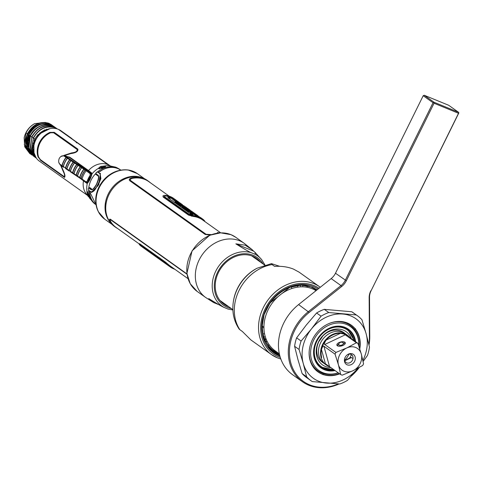 <?xml version="1.0" encoding="UTF-8"?>
<svg xmlns="http://www.w3.org/2000/svg" width="483" height="483" viewBox="0 0 483 483"><rect width="100%" height="100%" fill="white"/><g stroke="black" fill="none" stroke-linecap="round" stroke-linejoin="round"><path stroke-width="0.72" d="M338.329 383.919A44.901 37.269 -54.5 0 1 292.215 367.098A44.901 37.269 -54.5 0 1 309.18 312.435L341.747 286.455A14.134 11.731 125.5 0 0 346.323 280.756L434.054 103.247L458.536 113.282L458.85 112.913L458.524 112.279L448.695 105.282L424.213 95.248L423.211 95.719L335.48 273.227A13.307 11.043 125.5 0 1 331.169 278.594L340.998 285.592L308.438 311.577A45.728 37.952 125.5 0 0 302.497 381.769A45.728 37.952 125.5 0 0 308.879 385.283A45.728 37.952 125.5 0 0 339.06 383.955M369.03 345.116A45.728 37.952 125.5 0 0 369.755 336.711L369.519 297.28A13.307 11.043 125.5 0 1 371.071 290.784L458.536 113.282M370.805 290.79A14.134 11.731 125.5 0 0 369.157 297.691L369.398 337.116A44.901 37.269 -54.5 0 1 368.855 344.355M358.766 367.75A44.901 37.269 -54.5 0 1 352.584 374.585M323.773 374.754A31.673 26.287 125.5 0 0 324.099 374.76L324.135 374.699M354.878 329.503L355.482 328.712M322.958 373.848L323.139 374.723M351.316 376.052A45.728 37.952 125.5 0 0 359.249 367.478M371.071 290.784L458.85 112.913M341.747 286.455L340.998 285.592A13.307 11.043 125.5 0 0 345.309 280.231L433.04 102.722L433.728 102.619L434.054 103.247M433.728 102.619L434.042 102.245L458.524 112.279M433.04 102.722L423.211 95.719M434.042 102.245L424.213 95.248M302.497 381.769L292.668 374.772A45.728 37.952 -54.5 0 1 298.603 304.574L331.169 278.594M357.843 368.257A36.599 30.375 -54.5 0 1 326.442 383.073A36.599 30.375 -54.5 0 1 303.246 363.409A36.599 30.375 -54.5 0 1 311.487 328.893A36.599 30.375 -54.5 0 1 326.049 317.271A36.599 30.375 -54.5 0 1 342.924 314.035A36.599 30.375 -54.5 0 1 366.12 333.699A36.599 30.375 -54.5 0 1 362.872 360.469M359.781 348.949A28.69 23.812 125.5 0 0 359.328 336.905A28.69 23.812 125.5 0 0 327.915 324.033A28.69 23.812 125.5 0 0 310.038 360.203A28.69 23.812 125.5 0 0 339.688 373.842M306.602 376.758A39.926 33.134 125.5 0 0 311.118 380.785L306.645 377.603A39.926 33.134 -54.5 0 1 302.129 373.57L306.602 376.758L303.246 363.409L299.074 349.481A39.926 33.134 -54.5 0 1 301.096 341.034L311.487 328.893L321.068 316.178A39.926 33.134 125.5 0 1 324.86 314.143A39.926 33.134 125.5 0 1 328.766 312.537L356.273 314.958A39.926 33.134 -54.5 0 1 357.438 315.743A39.926 33.134 -54.5 0 1 361.948 319.77L366.12 333.699L369.477 347.048A39.926 33.134 125.5 0 1 367.46 355.5L363.089 361.501M301.096 341.034L296.616 337.846L306.204 325.131L316.594 312.99A39.926 33.134 -54.5 0 1 320.38 310.955A39.926 33.134 -54.5 0 1 324.292 309.349L351.793 311.77L356.273 314.958M316.594 312.99L321.068 316.178M328.766 312.537L324.292 309.349M351.793 311.77A39.926 33.134 -54.5 0 1 352.964 312.555L357.438 315.743M302.129 373.57L297.963 359.648L294.6 346.299A39.926 33.134 -54.5 0 1 296.616 337.846M294.6 346.299L299.074 349.481M311.118 380.785A39.926 33.134 125.5 0 0 312.284 381.576L339.79 383.991A39.926 33.134 125.5 0 0 347.488 380.356L357.879 368.215M351.141 325.047A28.69 23.812 -54.5 0 1 358.954 336.639A28.69 23.812 -54.5 0 1 359.509 348.098M339.314 373.576A28.69 23.812 -54.5 0 1 317.85 371.789M338.8 344.222L338.8 344.222A2.487 1.153 -15.4 0 0 339.567 345.321A2.487 1.153 -15.4 0 0 342.242 344.88A2.487 1.153 -15.4 0 0 343.165 343.015L343.165 343.015M337.4 345.798A4.154 1.92 164.6 0 1 338.124 344.723L338.818 344.095M343.081 342.924L343.999 343.105A4.154 1.92 164.6 0 1 345.17 343.648M340.195 342.362A2.487 2.487 0 0 1 343.371 343.298A2.409 1.111 164.6 0 1 342.205 344.856A2.409 1.111 164.6 0 1 338.77 344.566A2.487 2.487 0 0 1 340.195 342.362A2.487 0.779 64.7 0 1 340.666 342.483M352.632 370.896L342.193 375.17A17.865 14.828 -54.5 0 1 340.69 374.554L325.403 363.747L321.467 349.505A17.865 14.828 -54.5 0 1 326.122 340.086A17.865 14.828 -54.5 0 1 340.443 333.324C343.425 333.844 345.025 334.339 345.254 334.81L356.406 342.749A17.865 14.828 -54.5 0 1 357.909 343.371L361.381 354.317L363.542 363.759A17.865 14.828 -54.5 0 1 362.685 365.492L352.632 370.896A13.307 11.043 -54.5 0 1 338.529 365.118L335.057 354.166L323.906 346.226C323.338 345.46 322.523 346.553 321.467 349.505A17.865 14.828 125.5 0 0 321.666 357.462L321.141 357.498A18.263 15.16 125.5 0 0 326.236 364.961L324.141 363.47A18.263 15.16 -54.5 0 1 319.046 356.007A18.263 15.16 -54.5 0 1 326.025 335.83A18.263 15.16 -54.5 0 1 345.333 333.717L347.422 335.202A18.263 15.16 -54.5 0 1 350.151 337.84M321.141 357.498A18.263 15.16 -54.5 0 1 328.12 337.321A18.263 15.16 -54.5 0 1 347.422 335.202M335.057 354.166A17.865 14.828 -54.5 0 1 335.468 353.29A17.865 14.828 -54.5 0 1 335.914 352.433L324.763 344.494C323.9 344.325 324.353 342.852 326.122 340.086L340.443 333.324A17.865 14.828 -54.5 0 1 347.374 335.661A17.865 14.828 -54.5 0 1 347.428 335.697M348.931 336.971A17.865 14.828 125.5 0 0 348.617 336.675L348.648 336.772M357.909 343.371L348.617 336.675M352.65 356.007L352.029 355.108M352.988 358.585L351.533 357.547L350.743 357.571L344.669 360.445M351.419 354.613A17.865 14.828 -54.5 0 1 349.553 358.132M326.689 364.798A17.865 14.828 -54.5 0 1 326.647 364.768A17.865 14.828 -54.5 0 1 325.403 363.747M340.69 374.554L338.529 365.118M335.914 352.433L347.078 347.82L356.406 342.749M339.096 342.562A4.365 2.017 -15.4 0 0 336.874 345.14A4.365 2.017 -15.4 0 0 343.063 345.387A4.365 2.017 -15.4 0 0 345.285 342.815A4.365 2.017 -15.4 0 0 339.096 342.562M347.078 347.82A13.307 11.043 -54.5 0 1 361.181 353.598M361.381 354.317A13.307 11.043 -54.5 0 1 353.357 370.558M338.329 364.399A13.307 11.043 -54.5 0 1 339.549 355.132A13.307 11.043 -54.5 0 1 346.353 348.158M355.114 356.871A6.122 5.084 125.5 0 0 348.116 354.274A6.122 5.084 125.5 0 0 344.482 359.376A6.122 5.084 125.5 0 0 344.596 361.845A6.122 5.084 125.5 0 0 351.298 364.593A6.122 5.084 125.5 0 0 355.114 356.871M344.56 358.978A4.776 3.967 125.5 0 0 344.693 360.541A4.776 3.967 125.5 0 0 349.921 362.691A4.776 3.967 125.5 0 0 352.898 356.665A4.776 3.967 125.5 0 0 347.76 354.48M338.825 344.077A4.365 2.017 -15.4 0 0 337.243 345.677M345.248 343.467A4.365 2.017 -15.4 0 0 343.063 342.906M349.01 354.117A18.263 15.16 -54.5 0 1 344.627 360.276M326.949 364.979A18.263 15.16 -54.5 0 1 325.228 364.164M326.236 364.961A18.263 15.16 125.5 0 0 329.617 366.675M344.633 333.246A18.3 15.19 125.5 0 0 328.718 331.743A18.3 15.19 125.5 0 0 316.999 347.307A18.3 15.19 125.5 0 0 323.471 362.962M324.528 363.5A18.3 15.19 125.5 0 0 325.602 363.934M351.395 338.728A20.364 16.899 125.5 0 0 329.515 330.891A20.364 16.899 125.5 0 0 316.196 352.379A20.364 16.899 125.5 0 0 330.861 367.557M333.928 369.743A23.287 19.332 -54.5 0 1 320.458 367.014L334.001 369.797M279.361 353.834L275.244 350.9A36.394 30.206 -54.5 0 1 264.72 319.704A36.394 30.206 -54.5 0 1 287.765 290.156A36.394 30.206 -54.5 0 1 316.033 290.669M322.729 336.09A36.394 30.206 -54.5 0 1 318.991 341.33M338.227 372.804A27.03 22.435 -54.5 0 1 311.124 358.114A27.03 22.435 -54.5 0 1 328.307 325.451A27.03 22.435 -54.5 0 1 358.712 345.701M338.311 372.864A27.887 23.148 -54.5 0 1 309.198 351.183M328.832 323.616A27.887 23.148 -54.5 0 1 358.748 345.816M355.609 341.729A23.703 19.67 125.5 0 0 329.092 328.295A23.703 19.67 125.5 0 0 313.787 355.579A23.703 19.67 125.5 0 0 335.075 370.558M355.017 341.306A23.305 19.338 125.5 0 0 329.001 328.506A23.305 19.338 125.5 0 0 313.926 355.126A23.305 19.338 125.5 0 0 334.484 370.141M268.053 345.097L269.309 344.965M299.116 272.171L293.513 269.122C287.928 266.882 281.613 265.964 274.573 266.375L272.056 264.581A41.586 34.516 125.5 0 0 239.151 290.259A41.586 34.516 125.5 0 0 239.87 329.708L242.381 331.501L250.87 339.923L271.452 354.582A41.586 34.516 -54.5 0 1 265.276 304.018A41.586 34.516 -54.5 0 1 313.896 283.63A41.586 34.516 -54.5 0 1 319.698 286.83L299.116 272.171M318.074 289.039A38.857 32.252 125.5 0 0 313.419 286.582A38.857 32.252 125.5 0 0 266.211 308.891A38.857 32.252 125.5 0 0 279.18 355.862A38.857 32.252 125.5 0 0 279.935 356.158M316.715 290.12L311.559 287.288C289.649 276.831 258.314 304.489 262.625 330.65C264.02 342.115 269.532 350.157 279.168 354.77L279.621 354.969M262.625 330.638A37.179 30.858 125.5 0 0 279.156 353.816A37.179 30.858 125.5 0 0 279.379 353.906M319.511 340.376L322.143 336.717M317.102 289.818L312.374 287.24L301.368 285.133L289.782 287.325L270.003 302.95L264.104 314.626L261.985 327.142L263.947 338.957L269.743 348.66A38.314 31.8 125.5 0 0 279.174 355.198L279.735 355.422M279.729 355.397L273.662 352.137M279.633 355.011L273.263 351.841M273.016 350.247L277.689 352.644M316.691 290.138L316.238 289.788M273.505 350.616L278.697 353.363M267.322 341.723L265.59 341.01M264.684 338.988L266.447 339.887M256.395 268.584C243.873 275.817 236.247 286.528 233.506 300.722A38.543 31.993 -54.5 0 1 256.395 268.584L257.028 268.24A39.805 33.037 125.5 0 0 233.392 301.434C231.81 311.626 233.718 320.833 239.115 329.05L239.87 329.708M257.028 268.24L271.428 263.64L279.748 266.326M271.428 263.64L272.056 264.581M260.633 262.233A28.147 23.359 125.5 0 0 252.694 256.25A28.147 23.359 125.5 0 0 218.503 272.406A28.147 23.359 125.5 0 0 227.898 306.427A28.147 23.359 125.5 0 0 228.888 306.808M219.004 304.749L213.637 302.557L208.789 298.609C216.764 303.559 221.878 306.506 224.124 307.442L228.073 309.072L232.891 309.989M224.124 307.442A30.821 25.581 -54.5 0 1 215.792 271.102A30.821 25.581 -54.5 0 1 251.184 252.681L255.193 254.324L255.157 252.5L253.666 251.154L235.849 243.849L245.141 245.171L251.999 249.542L253.666 251.154M251.184 252.681C248.944 251.746 243.83 248.799 235.849 243.849M262.414 327.589A27.362 22.707 125.5 0 0 263.935 327.703M291.841 288.52A27.362 22.707 125.5 0 0 291.134 286.902M262.408 326.218L263.229 326.556L262.402 326.599M263.229 326.556L262.408 325.971M34.021 152.936L33.81 142.388L39.878 132.91L40.644 133.507M37.982 156.703A16.102 13.367 125.5 0 0 38.411 157.156M177.092 201.689L175.86 200.886M177.255 201.773L176.482 201.23M169.177 197.698L172.353 198.706M173.844 199.449L174.864 200.083M167.746 197.571L169.624 198.416L168.513 197.625M192.675 214.772L189.916 214.204M198.954 217.229L197.233 216.42M195.506 215.78L195.198 215.69M198.187 216.873L199.461 217.61M178.185 202.631L178.553 202.89M181.463 204.967L181.831 205.227M184.868 207.388L185.255 207.666M186.287 208.396L187.217 209.067M187.609 209.344L188.02 209.634M190.368 211.306L191.401 212.043M193.574 213.589L194.667 214.367M194.987 214.597L195.844 215.207M177.666 202.311L178.221 202.486M174.152 200.252L173.125 199.745M172.582 199.407L175.649 201.508M176.301 201.477L176.826 201.634M181.36 204.84A22.623 18.777 -54.5 0 1 182.254 205.366L181.59 204.889M180.63 204.218L182.218 204.768L180.002 203.76M176.772 202.305A22.623 18.777 125.5 0 0 174.949 201.816L175.975 202.552A22.623 18.777 -54.5 0 1 178.843 203.421M178.915 203.035A22.623 18.777 125.5 0 0 178.058 202.564L178.481 202.866M183.618 206.338L183.238 206.066M179.422 203.959L176.446 202.884L179.742 205.233L181.203 205.462M182.2 205.752L183.51 206.326M182.037 205.293L181.149 204.792M185.677 207.805L185.375 207.587A22.623 18.777 125.5 0 0 185.267 207.515M186.855 208.879A22.623 18.777 -54.5 0 1 188.406 209.749L187.422 209.042A22.623 18.777 125.5 0 0 186.335 208.415M183.25 206.923L182.091 206.905L183.057 207.593A22.623 18.777 -54.5 0 1 184.88 208.082M182.858 206.289A22.623 18.777 125.5 0 0 180.02 205.432L181.01 206.138A22.623 18.777 -54.5 0 1 182.803 206.615L182.834 206.621M189.336 210.455A22.623 18.777 -54.5 0 1 189.831 210.757L189.469 210.503M185.273 208.36A22.623 18.777 125.5 0 0 183.449 207.871L185.889 209.61A22.623 18.777 -54.5 0 1 187.217 209.942L185.804 208.94A22.623 18.777 -54.5 0 1 187.066 209.368M188.304 209.725A22.623 18.777 125.5 0 0 187.247 209.157M193.025 213.178A22.623 18.777 -54.5 0 1 194.124 213.818L193.405 213.305M192.373 212.568L191.558 211.989A22.623 18.777 125.5 0 0 190.006 211.125M191.564 212.315L190.682 211.693A22.623 18.777 -54.5 0 1 191.425 212.055L191.962 212.435M189.33 211.149A22.623 18.777 -54.5 0 1 189.433 211.186L190.719 212.103M188.032 210.322A22.623 18.777 125.5 0 0 186.209 209.839L188.829 211.705A22.623 18.777 -54.5 0 1 190.157 212.037L188.563 210.902A22.623 18.777 -54.5 0 1 189.064 211.059M196.557 215.551L194.323 213.957L190.139 212.641L191.171 213.371A22.623 18.777 -54.5 0 1 193.254 213.945L195.718 215.164M178.921 202.745L179.924 203.458M180.829 204.104L181.24 204.394M182.157 205.046L182.966 205.625M186.003 207.787L186.396 208.064M187.422 208.801L189.155 210.033M191.479 211.687L192.886 212.689M194.311 213.703L196.979 215.605M198.905 216.976L203.566 220.296L202.111 218.666M174.864 199.286L175.788 200.077M176.271 200.517L177.961 202.039M201.87 218.491L189.638 214.585L164.377 196.593L165.627 195.76L174.188 198.779L175.564 199.757L168.682 196.937L169.889 197.801L167.716 197.571L190.211 213.589L192.494 213.836L199.859 217.078M200.463 217.489L201.846 218.473M177.515 201.176L175.577 199.769M198.664 216.378L196.593 214.905M195.512 214.132L195.084 213.824M193.979 213.039L193.399 212.629M190.839 210.805L189.107 209.574M188.08 208.837L187.688 208.559M186.704 207.859L186.04 207.388M184.657 206.398L183.48 205.565M181.97 204.49L181.53 204.176M190.93 213.86C189.753 214.102 190.181 214.404 192.21 214.772C193.363 214.615 192.934 214.313 190.93 213.86M176.953 201.006L174.592 199.811C172.443 197.843 181.059 203.307 177.931 201.701L176.953 201.006M179.278 202.631L178.354 201.972A23.287 19.332 -54.5 0 1 179.67 202.715L182.55 204.762A23.287 19.332 125.5 0 0 181.234 204.025L180.31 203.367A23.287 19.332 125.5 0 0 176.271 201.948L175.244 201.218A23.287 19.332 -54.5 0 1 179.278 202.631M177.75 203.005L184.264 205.987L180.038 204.635L177.75 203.005M181.306 205.535L180.322 204.834A23.287 19.332 -54.5 0 1 185.671 206.99L186.637 207.672L184.947 207.068L186.118 207.563A23.287 19.332 -54.5 0 1 187.718 208.445L188.702 209.145A23.287 19.332 125.5 0 0 183.353 206.996L182.387 206.307L184.295 206.452L183.093 206.018A23.287 19.332 125.5 0 0 181.306 205.535M186.19 209.012L183.745 207.273A23.287 19.332 -54.5 0 1 189.094 209.423L190.127 210.159A23.287 19.332 125.5 0 0 186.1 208.342L187.513 209.35A23.287 19.332 125.5 0 0 186.19 209.012M189.125 211.107L186.504 209.236A23.287 19.332 -54.5 0 1 191.854 211.391L194.42 213.214A23.287 19.332 125.5 0 0 193.254 212.55L191.721 211.457A23.287 19.332 125.5 0 0 190.978 211.101L192.276 212.025A23.287 19.332 125.5 0 0 191.02 211.518L189.728 210.594A23.287 19.332 125.5 0 0 188.859 210.31L190.453 211.445A23.287 19.332 125.5 0 0 189.125 211.107M192.488 212.611L194.619 213.359L197.988 215.762L193.544 213.353A23.287 19.332 125.5 0 0 191.467 212.774L190.441 212.037A23.287 19.332 -54.5 0 1 192.488 212.611M143.994 247.356L170.233 266M147.4 249.24L145.781 248.516M167.939 264.183L168.482 264.642M168.821 264.925L166.961 263.76M165.923 262.873L167.112 263.464M163.834 261.369A22.623 18.777 125.5 0 0 165.446 262.094M166.261 262.74A22.623 18.777 -54.5 0 1 164.866 262.1L165.621 262.227M160.374 258.906L162.336 259.878M164.329 261.297L163.055 260.814M159.903 257.952L158.635 257.445L159.577 257.916M156.752 256.328A22.623 18.777 125.5 0 0 158.37 257.053M158.798 257.783A22.623 18.777 125.5 0 0 159.016 257.898L158.285 257.415M161.4 259.214A22.623 18.777 -54.5 0 1 159.788 258.49M155.333 255.314A22.623 18.777 125.5 0 0 156.951 256.038M157.977 256.775A22.623 18.777 -54.5 0 1 156.365 256.05M152.574 253.352A22.623 18.777 125.5 0 0 153.171 253.641L151.873 252.724A22.623 18.777 125.5 0 0 152.894 253.152M155.218 254.807A22.623 18.777 -54.5 0 1 153.6 254.082M148.637 250.55A22.623 18.777 125.5 0 0 149.126 250.792L149.863 250.991M151.686 252.289L149.67 251.281M179.851 269.091L153.775 250.526M169.781 266.616L142.129 246.922L140.408 245.098L165.669 263.084L169.811 266.634M170.058 266.803L174.212 268.838M143.928 248.033L143.463 247.773M143.252 247.652L142.763 247.35M144.115 248.316L145.305 249.011M144.785 248.811L143.584 247.96M172.836 267.854L169.394 266.284M142.974 247.405L141.694 246.493L142.974 247.405M169.72 265.704L167.209 264.267M165.536 263.422L166.544 264.279M167.939 264.968L170.928 266.495M168.537 264.69L168.205 264.569M166.816 263.646A23.287 19.332 125.5 0 0 167.04 263.724L167.969 264.382A23.287 19.332 125.5 0 0 168.229 264.467M163.363 261.871A23.287 19.332 -54.5 0 1 162.173 261.176L163.206 261.907A23.287 19.332 125.5 0 0 164.395 262.607M166.418 263.507A23.287 19.332 125.5 0 0 166.72 263.615M166.128 262.631A23.287 19.332 -54.5 0 1 165.766 262.535M159.867 259.383L162.626 261.345M158.333 258.29A23.287 19.332 -54.5 0 1 157.138 257.59L158.128 258.29A23.287 19.332 125.5 0 0 159.318 258.991M156.287 256.829A23.287 19.332 -54.5 0 1 155.091 256.135L157.742 257.868M160.09 258.278A23.287 19.332 -54.5 0 1 159.668 258.17M159.444 258.103A23.287 19.332 -54.5 0 1 159.106 258M160.453 258.816A23.287 19.332 125.5 0 0 161.074 258.979M161.207 259.347L160.7 259.136M162.137 260.162A23.287 19.332 125.5 0 0 163.121 260.434M154.862 255.821A23.287 19.332 -54.5 0 1 154.832 255.803L153.413 254.795A23.287 19.332 -54.5 0 1 152.26 254.112L154.705 255.857A23.287 19.332 125.5 0 0 155.894 256.551M158.666 257.264A23.287 19.332 -54.5 0 1 157.687 256.992M158.979 257.801A23.287 19.332 125.5 0 0 159.698 258M152.103 253.853A23.287 19.332 -54.5 0 1 152.067 253.835L150.473 252.7A23.287 19.332 -54.5 0 1 149.319 252.023L151.94 253.889A23.287 19.332 125.5 0 0 153.135 254.589M154.373 254.209A23.287 19.332 -54.5 0 1 153.395 253.937M155.955 255.761A23.287 19.332 125.5 0 0 156.903 256.026M152.767 253.49L154.065 253.992M148.166 251.051A23.287 19.332 -54.5 0 1 146.977 250.357L148.009 251.088A23.287 19.332 125.5 0 0 149.199 251.788M150.907 251.74L150.527 251.721M152.93 253.177L152.085 252.869M150.159 182.598A28.28 23.474 125.5 0 0 148.384 181.173L147.333 180.419A28.28 23.474 125.5 0 0 134.365 176.718A28.28 23.474 125.5 0 0 109.031 194.48A28.28 23.474 125.5 0 0 106.779 215.448A28.28 23.474 125.5 0 0 114.519 226.491L115.57 227.239A28.28 23.474 125.5 0 0 117.502 228.447M115.051 226.859A28.28 23.474 125.5 0 0 116.451 227.704M186.969 273.927L110.667 219.421C109.285 218.714 109.17 219.469 110.311 221.667A28.28 23.474 125.5 0 0 115.57 227.239M149.108 181.85A28.28 23.474 125.5 0 0 147.852 180.805M148.384 181.173A28.28 23.474 125.5 0 0 131.974 177.859C129.378 178.601 128.653 179.561 129.788 180.751L205.203 234.454L210.099 235.094M110.076 220.737A26.758 22.206 -54.5 0 1 109.587 220.133M106.779 215.448L106.182 213.45A26.758 22.206 -54.5 0 1 105.711 201.242M120.587 180.352A26.758 22.206 -54.5 0 1 132.276 176.802L134.365 176.718M138.935 177.593A26.758 22.206 -54.5 0 1 140.342 178.064M147.098 245.563L146.633 245.436M119.983 226.461A26.378 21.892 125.5 0 0 120.412 226.563M190.773 215.436L191.854 216.209M187.392 212.985L189.952 214.844M199.98 218.038L204.182 221.027C205.154 221.582 204.991 221.208 203.705 219.904A23.287 19.332 125.5 0 0 202.389 218.859A23.287 19.332 125.5 0 0 199.141 217.072A23.287 19.332 125.5 0 0 193.78 215.835L188.738 214.7L163.375 196.641C162.523 195.844 163.079 195.416 165.035 195.367A23.287 19.332 -54.5 0 1 170.396 196.599A23.287 19.332 -54.5 0 1 173.645 198.386L170.879 196.943L165.47 195.706L164.196 196.569L189.559 214.627L198.658 216.722L201.912 218.515M174.58 199.111A23.287 19.332 -54.5 0 1 174.961 199.437L175.486 199.908M176.73 201.097L177.551 201.882M202.148 218.69L203.693 220.423L198.791 216.933M175.752 200.053L174.834 199.268M177.889 202.009L176.241 200.505M196.865 215.563L194.16 213.631M192.808 212.671L191.365 211.645M189.04 209.984L187.307 208.753M186.281 208.022L185.889 207.744M182.852 205.583L182.067 205.021M181.143 204.363L180.696 204.043M179.785 203.397L178.807 202.703M112.684 224.335A28.014 23.25 -54.5 0 1 110.462 221.413L109.677 219.191M186.975 274.012L111.168 219.976L110.305 219.958M188.038 278.679L170.034 265.855A28.147 23.359 -54.5 0 1 169.322 265.324L165.349 262.021L139.985 243.963C139.05 243.402 139.243 243.698 140.577 244.857A28.147 23.359 125.5 0 0 141.284 245.388L116.131 227.475A28.147 23.359 -54.5 0 1 110.867 221.878C109.943 220.139 110.021 219.56 111.09 220.127L187.018 274.266M151.813 249.125L152.199 249.198M141.284 245.388A28.147 23.359 125.5 0 0 144.749 247.356M170.33 267.002L165.639 263.03L140.275 244.966L141.585 246.529A23.287 19.332 -54.5 0 1 140.263 245.485C139.001 244.205 138.838 243.83 139.792 244.362L165.15 262.42L169.008 265.958A23.287 19.332 125.5 0 0 170.33 267.002A23.287 19.332 125.5 0 0 173.578 268.789A23.287 19.332 125.5 0 0 174.761 269.224M143.016 247.447A23.287 19.332 -54.5 0 1 142.419 247.091M147.182 249.089A23.287 19.332 -54.5 0 1 146.741 248.974M153.286 249.971L152.888 249.892M153.582 250.387L154.264 250.665M142.72 247.32L143.228 247.628M143.433 247.749L143.862 247.984M174.272 268.88L170.088 266.827M179.893 268.922L180.044 269.23M129.287 179.489L131.865 178.13A28.014 23.25 -54.5 0 1 144.695 179.392M219.089 232.915L218.34 232.987M130.271 179.567L130.579 180.72L205.993 234.418L210.624 234.883M217.41 232.558L219.584 232.878M219.892 232.86L217.736 233.06M191.087 215.503L192.162 216.263M211.433 234.629L206.066 234.273L130.651 180.57C129.752 179.652 130.332 178.909 132.39 178.342A28.147 23.359 -54.5 0 1 148.794 181.626L169.213 196.164M162.988 196.152L163.176 197.04L188.539 215.098L193.472 216.462A28.147 23.359 -54.5 0 1 202.685 220L220.695 232.824M172.823 198.791A28.147 23.359 125.5 0 0 169.056 197.004M175.897 201.091L175.522 200.771M199.219 218.038L196.786 216.306M193.876 214.229L192.518 213.263M190.972 212.158L189.656 211.228M187.024 209.35L186.716 209.133M184.277 207.394L183.884 207.116M180.853 204.955L180.467 204.683M60.146 130.603L60.363 130.567A18.632 15.462 -54.5 0 1 62.253 131.678L71.925 138.567A18.632 15.462 125.5 0 0 70.041 137.456L69.824 137.492M60.363 130.567L70.041 137.456M74.128 140.559A18.632 15.462 125.5 0 0 73.597 139.992M102.764 169.593A1.527 0.664 -10.2 0 0 103.187 169.467A1.527 0.664 -10.2 0 0 103.845 169.074M99.655 168.543A2.862 1.238 169.8 0 1 99.438 167.999L101.128 166.255A1.346 0.471 69.4 0 1 101.388 166.321A1.57 0.682 -10.2 0 0 100.73 167.341A1.57 0.682 -10.2 0 0 102.819 167.335A1.346 0.471 69.4 0 1 103.223 167.83M100.585 166.907A2.862 1.238 169.8 0 1 100.959 166.75A1.346 0.471 69.4 0 1 100.971 166.52M90.001 195.416A2.862 0.773 60.2 0 1 90.14 195.754A2.862 0.773 60.2 0 1 90.412 196.889M88.89 196.309A2.862 0.773 60.2 0 1 87.586 194.033M87.32 194.782A1.57 0.423 -119.8 0 0 88.522 196.569A1.57 0.423 -119.8 0 0 88.751 195.796A1.57 0.423 -119.8 0 0 87.55 194.009A1.57 0.423 -119.8 0 0 87.32 194.782M90.2 197.336C89.089 197.565 88.087 196.653 87.188 194.613L87.363 192.391A2.862 0.773 60.2 0 1 87.465 192.325M82.213 179.706L79.973 178.209L79.906 177.575A18.571 14.267 -56.3 0 1 81.524 173.27A18.571 14.267 -56.3 0 1 83.994 169.304L85.086 170.028A18.571 14.267 123.7 0 0 82.611 174.001A18.571 14.267 123.7 0 0 80.993 178.305L81.392 179.157A0.797 0.616 -56.3 0 1 81.108 178.414A18.632 14.315 -56.3 0 1 82.732 174.091A18.632 14.315 -56.3 0 1 85.213 170.107L89.977 173.512L90.236 175.148A20.364 15.643 123.7 0 0 88.437 178.239A20.364 15.643 123.7 0 0 87.091 181.505L85.896 181.777L86.258 182.598L87.544 183.148M85.896 181.777L82.08 179.06A0.797 0.616 123.7 0 0 82.285 179.767L86.258 182.598L82.364 179.809A0.797 0.616 123.7 0 1 82.285 179.767L81.313 179.115M72.806 172.836L74.008 173.669L74.297 174.417L72.879 173.469L72.806 172.836A18.571 14.267 -56.3 0 1 74.424 168.543A18.571 14.267 -56.3 0 1 76.882 164.582L77.974 165.307A18.571 14.267 123.7 0 0 75.511 169.267A18.571 14.267 123.7 0 0 73.899 173.56A0.797 0.761 135.5 0 0 74.297 174.417L79.894 178.167A0.797 0.616 123.7 0 0 79.924 178.191L81.277 179.09M72.879 173.469L74.086 174.266A0.797 0.797 0 0 0 74.213 174.369L74.074 174.23M81.108 178.414L82.08 179.06A18.632 14.315 -56.3 0 1 83.704 174.737A18.632 14.315 -56.3 0 1 86.185 170.753A0.797 0.616 -56.4 0 1 87 170.433L77.497 164.123L76.682 164.443A18.632 14.315 123.7 0 0 74.213 168.416A18.632 14.315 123.7 0 0 72.595 172.721A0.797 0.616 123.7 0 0 72.794 173.427L70.536 171.9A0.797 0.761 135.5 0 0 70.633 171.978M62.235 166.357L62.168 165.723A18.571 14.267 -56.3 0 1 63.774 161.449A18.571 14.267 -56.3 0 1 66.225 157.506L67.318 158.231A18.571 14.267 123.7 0 0 64.867 162.179A18.571 14.267 123.7 0 0 63.255 166.454A0.797 0.761 135.5 0 0 63.448 167.16L62.198 166.345L63.653 167.305L63.37 166.557A18.632 14.315 -56.3 0 1 64.988 162.27A18.632 14.315 -56.3 0 1 67.445 158.309L69.582 159.728A18.632 14.315 123.7 0 0 67.119 163.689A18.632 14.315 123.7 0 0 65.501 167.981A0.797 0.616 123.7 0 0 65.785 168.73L69.25 171.054A0.797 0.616 123.7 0 0 69.28 171.073M58.817 162.421L60.278 165.053L62.156 166.303M87.755 182.942L86.282 181.928M80.993 178.305L79.707 177.406M77.841 176.79L77.558 176.041A18.632 14.315 -56.3 0 1 79.182 171.725A18.632 14.315 -56.3 0 1 81.657 167.746L83.794 169.165A18.632 14.315 123.7 0 0 81.313 173.149A18.632 14.315 123.7 0 0 79.689 177.466A0.797 0.616 123.7 0 0 79.894 178.167L77.841 176.79M77.974 165.307L80.238 166.804A18.632 14.315 123.7 0 0 77.763 170.783A18.632 14.315 123.7 0 0 76.139 175.094L74.008 173.669A18.632 14.315 123.7 0 1 75.632 169.364A18.632 14.315 123.7 0 1 78.107 165.385M72.83 173.445A0.797 0.616 123.7 0 1 72.794 173.427L70.747 172.045L70.464 171.296A18.632 14.315 -56.3 0 1 72.082 166.997A18.632 14.315 -56.3 0 1 74.551 163.025A0.797 0.616 -56.4 0 1 75.36 162.705L64.45 155.52L60.864 156.492M69.329 171.097L69.256 170.463A18.571 14.267 -56.3 0 1 70.874 166.176A18.571 14.267 -56.3 0 1 73.331 162.222L74.424 162.946A18.571 14.267 123.7 0 0 71.961 166.907A18.571 14.267 123.7 0 0 70.349 171.193A0.797 0.761 135.5 0 0 70.536 171.9M70.349 171.193L69.256 170.463M67.203 169.678L66.92 168.929A18.632 14.315 -56.3 0 1 68.538 164.637A18.632 14.315 -56.3 0 1 71.001 160.67L73.132 162.083A18.632 14.315 123.7 0 0 70.663 166.049A18.632 14.315 123.7 0 0 69.045 170.348A0.797 0.616 123.7 0 0 69.25 171.054L67.203 169.678M63.255 166.454L62.168 165.723M64.879 155.743L69.304 157.404A5.325 3.139 -68.2 0 0 68.9 157.192L64.444 155.52M67.24 157.271A5.325 3.139 -68.2 0 0 66.527 157.663M65.283 158.829A5.325 3.139 -68.2 0 0 64.324 160.344A5.325 3.139 -68.2 0 0 64.136 160.754M91.794 174.737L89.989 173.5M80.474 166.961L77.226 164.727L77.522 164.135M77.86 163.453L91.402 172.763M69.304 157.404L77.92 163.326M67.276 158.291A4.172 2.463 111.8 0 1 69.667 160.018M69.304 162.916A4.172 2.463 111.8 0 1 69.021 163.568A4.172 2.463 111.8 0 1 68.393 164.594M64.215 164.003A4.172 2.463 111.8 0 1 64.197 163.665M79.701 167.957L79.997 167.613M70.156 161.847A5.059 2.983 -68.2 0 0 70.222 161.485M70.234 161.382L70.627 161.177M91.963 173.645L90.882 173.24L89.977 173.512M87 170.433L90.882 173.24M87.55 180.25L87.918 180.527L87.544 180.256M87.61 180.093L88.015 180.394M90.659 178.034L90.931 177.019M89.59 180.081L90.001 179.447M66.805 168.827L65.712 168.096A18.571 14.267 -56.3 0 1 67.324 163.815A18.571 14.267 -56.3 0 1 69.781 159.867L70.874 160.591A18.571 14.267 123.7 0 0 68.417 164.54A18.571 14.267 123.7 0 0 66.805 168.827M86.046 182.683L87.121 183.419M78.113 164.48L86.692 170.414M90.75 173.204L91.933 174.019M78.608 163.471L78.427 163.846M90.236 175.148L91.359 175.178L87.791 182.405L87.091 181.505L88.993 178.698L90.236 175.148M59.24 158.442C60.719 156.142 62.325 155.351 64.064 156.063L66.026 157.367A18.632 14.315 123.7 0 0 63.569 161.322A18.632 14.315 123.7 0 0 61.951 165.609L59.995 164.305C58.54 163.109 58.292 161.153 59.24 158.442M77.443 175.933L76.356 175.202A18.571 14.267 -56.3 0 1 77.974 170.91A18.571 14.267 -56.3 0 1 80.438 166.943L81.53 167.667A18.571 14.267 123.7 0 0 79.061 171.634A18.571 14.267 123.7 0 0 77.443 175.933M105.433 166.738L105.596 165.953L104.974 165.898A20.364 16.905 125.5 0 1 108.808 165.645L115.751 167.184A19.96 10.928 112.3 0 1 116.977 167.861L117.846 168.482C111.488 166.14 105.125 167.384 98.761 172.214L97.711 172.075M105.596 165.953C105.403 167.372 103.09 168.241 98.659 168.561L99.353 168.845M99.087 168.742L98.659 168.561M80.106 178.293L86.68 183.262L87.314 183.335C89.379 181.167 90.919 178.046 91.939 173.971L91.728 173.053L88.54 170.547L69.733 157.156L67.946 156.836M87.876 192.077L86.976 191.383L87.061 192.88M90.152 197.909L89.904 198.32L87.194 191.763C89.307 196.207 90.122 198.362 89.651 198.223L89.935 197.505M89.138 197.185L89.651 198.223M89.101 190.568L96.045 204.756L95.242 204.188A21.294 17.672 -54.5 0 1 88.631 190.23M91.836 189.07L89.615 187.537L88.836 187.996L90.683 189.312A0.531 0.441 -54.5 0 1 91.378 188.817L91.848 189.07C92.06 190.356 93.545 188.883 96.298 184.645C98.647 179.187 99.13 176.217 97.765 175.727L97.777 174.967C101.533 176.893 93.485 192.814 90.683 189.312M95.93 173.651L96.286 172.491L97.657 172.039L99.492 173.343C101.37 175.522 100.549 179.73 97.035 185.973C94.879 190.827 92.694 192.693 90.49 191.558L88.655 190.248L88.244 188.775L88.848 188.002M87.592 195.47L39.371 161.129A18.632 15.462 -54.5 0 1 36.599 138.476A18.632 15.462 -54.5 0 1 58.383 129.341L107.969 164.655A37.263 20.407 -67.7 0 0 109.792 165.717M88.787 195.905L88.425 195.645M64.511 155.544L70.832 153.588C75.934 152.894 78.282 151.408 77.878 149.138L54.428 132.445L49.984 132.348A18.632 15.462 125.5 0 0 37.97 156.667L40.614 160.392L64.064 177.092C65.573 177.17 65.175 174.701 62.875 169.696L61.172 165.651M40.089 132.994A16.289 13.518 -54.5 0 1 45.251 129.903L46.96 129.516M91.939 173.971A20.364 16.905 125.5 0 1 98.339 168.398L100.283 166.701M101.261 166.369L104.974 165.898L104.672 166.641L100.73 167.347M99.432 168.102L99.093 168.519M97.318 171.918L98.14 171.93A0.531 0.441 125.5 0 0 97.657 172.039M97.602 171.839L98.14 171.93M99.492 173.343A0.531 0.441 -54.5 0 1 99.981 173.234L100.881 178.571L97.952 185.786L91.287 192.282L90.726 191.962A0.531 0.441 -54.5 0 1 90.49 191.558M99.981 173.234L100.452 173.421L98.737 184.729L91.71 192.469M97.705 175.679L95.996 174.46A0.531 0.441 -54.5 0 1 95.936 173.657L97.777 174.967M37.432 154.427A16.235 13.476 125.5 0 0 37.885 155.441M105.24 166.212L104.865 165.947M98.731 172.196L98.26 172.002M106.465 168.102L106.767 168.138M33.061 147.212L32.433 146.766M33.478 143.692L32.989 143.348M30.012 136.176L29.433 135.765L30.091 136.013M28.521 140.758L28.902 137.154M32.621 145.105L33.176 145.504M46.996 129.504L46.483 129.142M44.345 129.897L44.671 130.138M34.8 138.856L35.114 139.086M29.747 153.546L24.705 146.79L24.15 137.806A18.034 14.967 125.5 0 1 25.865 132.855A18.034 14.967 125.5 0 1 34.613 123.654L45.299 122.398M34.613 123.654C30.876 125.809 28.014 128.919 26.034 132.982L24.343 144.652L29.868 153.63L30.52 154.065M26.776 145.54L28.135 134.081L27.706 133.809L28.135 134.081L34.589 126.425L43.355 123.557M31.256 154.62L25.605 145.546L27.32 133.845C32.826 124.366 39.998 120.835 48.831 123.262L49.079 123.437C40.192 121.034 33.013 124.572 27.549 134.057L27.531 134.093C25.659 138.15 25.134 142.177 25.943 146.18L26.849 146.041M48.366 123.726L48.771 123.322L48.366 123.726M32.005 155.121L25.943 146.18M26.963 146.023L27.773 145.896L27.893 146.421M52.876 125.737L49.266 123.962C40.765 122.29 33.955 125.942 28.829 134.926L28.914 134.944M29.644 135.162C27.942 138.838 27.453 142.509 28.183 146.174L27.773 145.896C27.036 142.237 27.513 138.567 29.215 134.884M28.334 146.82L27.773 145.896M28.859 135.053L28.274 136.399C25.81 142.914 26.45 148.589 30.2 153.413L27.036 147.007C26.191 142.968 26.728 138.917 28.63 134.866L28.859 135.053C34.347 125.622 41.592 122.114 50.588 124.511L50.516 124.958L50.588 124.511L53.679 126.335M30.224 135.735L28.841 135.089M51.796 125.471L51.856 125.417C46.597 122.199 33.973 126.516 30.139 135.916L28.491 147.744L34.208 156.734M31.63 137.027L31.649 136.991C37.306 127.434 44.545 123.938 53.365 126.492L53.613 126.667C44.472 124.312 37.227 127.826 31.878 137.202L30 148.8L35.724 157.808M36.491 158.327L30.308 149.289L31.878 137.202M53.613 126.667L53.535 127.114L53.613 126.667L56.765 128.526M32.415 148.583L34.124 153.346M36.527 158.358L31.425 149.392L33.387 138.283C38.743 128.895 45.988 125.381 55.122 127.741L54.875 127.566C46.054 125.006 38.815 128.508 33.158 138.072L33.448 138.15M33.387 138.283L31.624 149.271L36.473 158.291M50.051 128.617L37.994 134.612L34.746 138.959L32.433 148.885L36.008 157.621M54.875 127.566L57.495 129.015L55.122 127.741L55.008 128.448M81.072 167.293L81.349 166.738M68.846 160.748A8.036 4.401 -67.7 0 0 68.375 161.612A8.036 4.401 -67.7 0 0 67.843 162.831M70.989 158.044A8.036 4.401 -67.7 0 0 70.669 158.346M53.873 169.835L64.426 177.315M88.093 194.589L87.707 194.317M112.539 167.329L112.847 167.45M111.585 167.42A38.29 20.968 112.3 0 1 111.199 167.323M34.975 157.253L28.805 148.245L30.363 136.128C35.7 126.751 42.945 123.237 52.098 125.592L52.025 126.033L51.856 125.417L54.513 126.89M60.671 165.313L62.85 170.565C64.758 174.49 65.084 176.416 63.822 176.349L40.373 159.65L38.604 157.072A18.499 15.353 -54.5 0 1 50.624 132.759L53.661 132.771L77.111 149.47C77.485 151.288 75.638 152.435 71.575 152.918L63.895 155.393M28.183 146.174L27.193 147.007L33.327 156.063M34.378 140.74L33.997 140.468M29.541 137.293L29.04 138.712M33.025 143.203L33.508 143.548M102.269 170.004L98.393 172.564M90.647 188.008L89.753 189.131M64.68 177.4L41.001 160.555L38.272 156.794A18.366 15.245 -54.5 0 1 50.292 132.475L54.187 132.3M64.028 155.411L71.695 152.966C75.765 152.495 77.63 151.354 77.286 149.543L53.48 132.668M64.004 176.422C65.229 176.452 64.885 174.514 62.971 170.614L60.786 165.391M120.889 170.167L116.246 167.414M109.889 165.723L70.174 137.552L110.088 165.747M88.166 195.21L88.649 195.561M73.73 140.082L74.261 140.656M76.121 142.491L76.64 142.262L77.051 142.582L76.767 142.95M77.371 142.865L77.051 142.582M62.192 131.636L58.956 129.752M62.144 131.605L60.985 130.778A18.632 15.462 125.5 0 0 59.095 129.661M48.831 123.262L51.542 124.789L48.831 123.262M52.158 125.26L51.542 124.789M49 123.883L49.079 123.437M113.113 167.366A37.777 20.684 -67.7 0 0 114.411 167.529A19.447 10.65 112.3 0 1 114.477 167.535M116.083 167.885L116.168 167.915A19.447 10.65 112.3 0 1 116.729 168.169M116.258 168.024A19.429 10.638 -67.7 0 0 115.896 167.83M83.317 168.09L82.973 168.621M84.114 169.364L84.44 168.863M87.828 194.577L88.317 194.921M55.255 127.452L52.098 125.592M55.998 127.953L53.365 126.492M38.103 157.138L38.519 157.44M98.526 172.654L99.009 172.177A21.228 17.617 -54.5 0 1 117.876 168.585A21.228 17.617 -54.5 0 1 120.792 170.185M96.032 204.665A21.228 17.617 -54.5 0 1 89.615 191.177L89.627 190.942M142.92 178.064A28.02 23.256 125.5 0 0 108.295 193.9A28.02 23.256 125.5 0 0 110.855 223.098M114.948 222.669A27.966 23.208 -54.5 0 1 114.628 222.645M101.291 216.052A27.966 23.208 -54.5 0 1 98.411 211.783A27.966 23.208 -54.5 0 1 99.172 187.392A27.966 23.208 -54.5 0 1 128.164 170.004A27.966 23.208 -54.5 0 1 133.139 171.332M121.794 170.052A27.302 22.659 125.5 0 0 98.955 187.078L98.955 187.181A27.73 23.015 125.5 0 0 98.2 211.373A27.73 23.015 125.5 0 0 98.309 211.578M113.861 222.102A27.73 23.015 125.5 0 0 114.193 222.132M135.638 176.313A24.862 20.636 -54.5 0 1 136.128 176.712M131.666 176.838A22.623 18.777 125.5 0 0 130.833 176.543M105.463 212.17A22.623 18.777 125.5 0 0 106.012 212.864M133.803 177.841A22.623 18.777 125.5 0 0 133.429 177.635M298.603 304.574L309.18 312.435M369.755 336.711L369.398 337.116M369.519 297.28L369.157 297.691M335.48 273.227L346.323 280.756M352.27 355.391L352.391 355.814M351.533 357.547L344.753 360.753M323.906 346.226L329.539 366.615M345.254 334.81L324.763 344.494M333.439 369.392A22.49 18.668 -54.5 0 1 314.409 354.329A22.49 18.668 -54.5 0 1 329.014 329.074A22.49 18.668 -54.5 0 1 353.967 340.563M307.273 287.313A41.586 34.516 125.5 0 0 306.868 285.864M277.254 357.776A41.586 34.516 -54.5 0 1 271.452 354.582L277.351 357.831L280.852 359.02M280.327 357.486A39.992 33.194 -54.5 0 1 278.679 356.871A39.992 33.194 -54.5 0 1 265.336 308.528A39.992 33.194 -54.5 0 1 313.92 285.574A39.992 33.194 -54.5 0 1 318.997 288.303M263.953 336.959A38.543 31.993 125.5 0 0 265.324 336.82M300.909 286.848A38.543 31.993 125.5 0 0 300.541 285.296M263.138 333.862A35.778 29.698 125.5 0 0 264.551 333.729M297.733 287.125A35.778 29.698 125.5 0 0 297.335 285.525M264.636 338.873A39.805 33.037 125.5 0 0 265.982 338.74M302.944 286.842A39.805 33.037 125.5 0 0 302.569 285.32M231.303 308.528A29.191 24.228 -54.5 0 1 227.433 307.363A29.191 24.228 -54.5 0 1 217.694 272.074A29.191 24.228 -54.5 0 1 253.158 255.32A29.191 24.228 -54.5 0 1 263.048 263.947M255.193 254.324A30.821 25.581 -54.5 0 1 261.732 259.715L255.157 252.5M213.637 302.557L205.655 297.474A33.236 27.585 -54.5 0 1 200.723 257.065A33.236 27.585 -54.5 0 1 239.58 240.776A33.236 27.585 -54.5 0 1 244.217 243.329L251.999 249.542M253.382 256.545A33.236 27.585 -54.5 0 1 253.563 257.197M221.824 301.772A33.236 27.585 -54.5 0 1 221.148 301.815M197.13 291.406L190.242 283.738L186.909 273.475L192.035 250.876L209.749 235.239L220.628 232.83L230.983 234.666L235.692 237.256A33.236 27.585 -54.5 0 0 231.055 234.702A33.236 27.585 125.5 0 0 192.198 250.997A33.236 27.585 125.5 0 0 197.13 291.406L205.655 297.474M191.316 215.835A25.961 21.548 -54.5 0 1 191.534 216.143M60.278 165.053L62.126 165.838M79.689 177.466L77.558 176.041M70.464 171.296L72.595 172.721M76.682 164.443L74.551 163.025M77.497 164.123L75.36 162.705M66.92 168.929L69.045 170.348M63.37 166.557L65.501 167.981M87.314 183.335A20.364 16.905 125.5 0 0 86.976 191.383M89.325 197.571A20.364 16.905 125.5 0 0 89.584 197.958M96.039 204.714A21.294 17.672 -54.5 0 1 95.682 204.49M88.763 187.965A21.294 17.672 -54.5 0 1 95.815 173.475M97.638 171.797A21.294 17.672 -54.5 0 1 116.977 167.861M87.435 195.174A18.632 15.462 -54.5 0 1 83.511 180.72M88.54 170.547A18.632 15.462 -54.5 0 1 107.969 164.655M105.222 166.243A16.235 13.476 125.5 0 0 104.702 166.128M89.083 188.171A18.082 15.009 -54.5 0 1 89.089 187.585M106.489 168.096A18.082 15.009 -54.5 0 1 107.099 168.048M26.016 133.018L27.404 133.67M28.135 134.081L27.609 133.93M33.249 137.89L31.86 137.238M32.693 150.919L34.305 153.98M33.369 138.319L34.746 138.959M74.515 160.561A5.108 2.795 -67.7 0 0 74.177 160.754M71.496 164.504A5.108 2.795 -67.7 0 0 71.206 165.524M82.164 168.084L82.454 167.498M31.733 136.816L30.344 136.164M120.828 170.179A21.294 17.672 125.5 0 0 120.376 169.817M116.753 167.625L119.947 169.497A21.294 17.672 125.5 0 0 117.689 168.175M108.675 164.969A18.632 15.462 -54.5 0 1 110.058 165.741M128.164 170.004L137.275 173.578A28.02 23.256 -54.5 0 0 99.323 187.513A28.02 23.256 125.5 0 0 104.769 219.228L112.086 224.438M114.912 222.844A28.02 23.256 125.5 0 0 115.226 222.868M96.111 195.947A27.302 22.659 125.5 0 0 96.371 205.752M112.823 221.359A27.302 22.659 125.5 0 0 113.173 221.407M354.534 340.962L347.476 329.074M320.295 287.264L319.698 286.83M233.506 300.722L233.392 301.434M264.95 264.974L261.732 259.715M244.217 243.329L235.692 237.256M232.878 309.651L219.958 300.45M264.624 265.07L251.703 255.875M178.281 202.51L179.151 203.126M180.087 203.796L180.708 204.237M181.65 204.907L182.326 205.39M183.311 206.09L183.661 206.338M185.363 207.551L185.756 207.829M186.782 208.559L188.515 209.797M189.541 210.528L192.445 212.598M193.478 213.329L196.339 215.37M198.265 216.74L200.071 218.02M168.778 265.082L165.898 263.03M202.389 218.859L201.906 218.515M172.962 198.839L171.139 197.535M89.808 198.495L95.242 204.188M105.481 166.822L105.499 166.665C105.161 167.414 103 168.03 99.009 168.501M98.031 171.87L96.202 172.455M90.659 191.92L91.746 192.482M95.93 174.417L97.759 175.727M87.375 192.373L86.849 191.999M70.56 157.742L68.375 156.794M33.369 150.648L32.959 150.358M42.516 123.702L38.634 124.451L34.812 126.353L30.683 130.138L28.195 134.087M28.225 145.824L29.578 135.433M33.913 152.634L32.397 147.756M82.744 167.698L82.46 168.277M119.947 169.497L120.816 170.119M98.411 211.783L104.769 219.228M144.598 178.795L137.275 173.578M98.2 211.373C94.644 203.778 94.879 195.681 98.906 187.09"/></g></svg>
